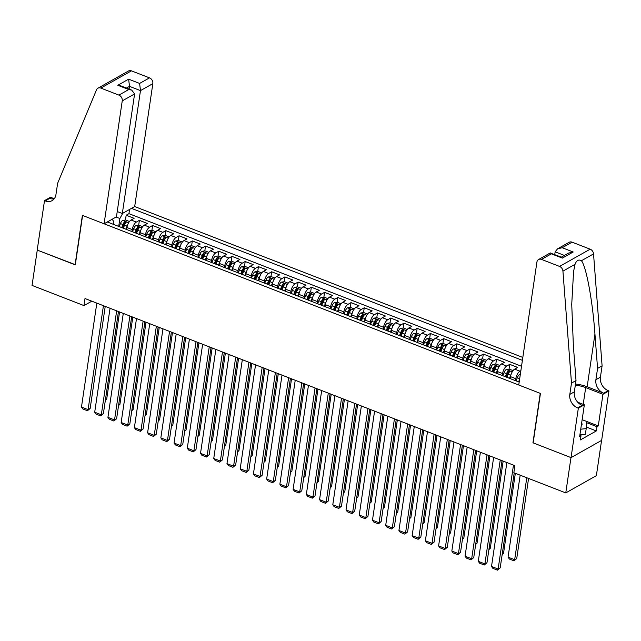 <?xml version="1.0" encoding="UTF-8"?>
<svg xmlns="http://www.w3.org/2000/svg" width="641" height="641" viewBox="0 0 641 641"><rect width="100%" height="100%" fill="white"/><g stroke="black" fill="none" stroke-linecap="round" stroke-linejoin="round"><path stroke-width="0.96" d="M522.824 357.446L134.69 206.554L152.838 83.651L140.475 90.613L129.498 86.351L126.461 88.057M601.57 440.415L596.37 475.662L565.763 492.905L570.979 457.586L532.951 442.803L540.251 393.358L82.593 215.44L75.293 264.885L37.266 250.094L32.05 285.413L83.963 305.597L91.807 301.182M510.236 378.623L510.524 376.652A6.298 2.724 111.2 0 1 514.667 369.136L517.688 367.429L509.755 364.344L509.042 369.152M508.521 372.669L508.377 373.655M497.007 373.479L497.296 371.508A6.298 2.724 111.2 0 1 501.438 363.992L504.459 362.293L496.527 359.208L495.813 364.016M495.293 367.525L495.148 368.511M483.779 368.335L484.075 366.364A6.298 2.724 111.2 0 1 488.218 358.848L491.23 357.149L483.298 354.064L482.585 358.872M482.072 362.381L481.92 363.367M470.55 363.191L470.847 361.22A6.298 2.724 111.2 0 1 474.989 353.704L478.01 352.005L470.069 348.92L469.364 353.728M468.843 357.245L468.699 358.223M457.329 358.055L457.618 356.075A6.298 2.724 111.2 0 1 461.76 348.568L464.781 346.861L456.841 343.776L456.136 348.584M455.615 352.101L455.471 353.087M444.101 352.911L444.389 350.939A6.298 2.724 111.2 0 1 448.532 343.424L451.552 341.717L443.62 338.632L442.907 343.448M442.386 346.957L442.242 347.943M430.872 347.767L431.161 345.795A6.298 2.724 111.2 0 1 435.303 338.28L438.324 336.581L430.391 333.496L429.678 338.304M429.158 341.813L429.013 342.799M417.644 342.623L417.94 340.651A6.298 2.724 111.2 0 1 422.082 333.136L425.095 331.437L417.163 328.352L416.45 333.16M415.937 336.669L415.785 337.655M404.415 337.478L404.711 335.507A6.298 2.724 111.2 0 1 408.854 327.992L411.875 326.293L403.934 323.208L403.229 328.016M402.708 331.533L402.564 332.511M391.194 332.342L391.483 330.363A6.298 2.724 111.2 0 1 395.625 322.856L398.646 321.149L390.706 318.064L390 322.872M389.48 326.389L389.335 327.375M377.966 327.198L378.254 325.227A6.298 2.724 111.2 0 1 382.397 317.712L385.417 316.013L377.485 312.92L376.772 317.736M376.251 321.245L376.107 322.231M364.737 322.054L365.025 320.083A6.298 2.724 111.2 0 1 369.168 312.568L372.189 310.869L364.256 307.784L363.543 312.592M363.022 316.101L362.878 317.087M351.508 316.91L351.805 314.939A6.298 2.724 111.2 0 1 355.947 307.424L358.96 305.725L351.028 302.64L350.315 307.448M349.802 310.965L349.649 311.943M338.28 311.774L338.576 309.795A6.298 2.724 111.2 0 1 342.719 302.28L345.739 300.581L337.799 297.496L337.086 302.304M336.573 305.821L336.429 306.807M325.059 306.63L325.348 304.659A6.298 2.724 111.2 0 1 329.49 297.144L332.511 295.437L324.57 292.352L323.865 297.16M323.344 300.677L323.2 301.663M311.83 301.486L312.119 299.515A6.298 2.724 111.2 0 1 316.261 292L319.282 290.301L311.342 287.216L310.637 292.024M310.116 295.533L309.972 296.519M298.602 296.342L298.89 294.371A6.298 2.724 111.2 0 1 303.033 286.856L306.053 285.157L298.121 282.072L297.408 286.88M296.887 290.389L296.743 291.375M285.373 291.198L285.662 289.227A6.298 2.724 111.2 0 1 289.812 281.711L292.825 280.013L284.892 276.928L284.179 281.736M283.667 285.253L283.514 286.231M272.145 286.062L272.441 284.083A6.298 2.724 111.2 0 1 276.583 276.575L279.604 274.869L271.664 271.784L270.951 276.591M270.438 280.109L270.294 281.095M258.924 280.918L259.212 278.947A6.298 2.724 111.2 0 1 263.355 271.431L266.376 269.725L258.435 266.64L257.73 271.455M257.209 274.965L257.065 275.95M245.695 275.774L245.984 273.803A6.298 2.724 111.2 0 1 250.126 266.287L253.147 264.589L245.207 261.504L244.501 266.311M243.981 269.821L243.836 270.806M232.467 270.63L232.755 268.659A6.298 2.724 111.2 0 1 236.898 261.143L239.918 259.445L231.986 256.36L231.273 261.167M230.752 264.685L230.608 265.662M219.238 265.486L219.526 263.515A6.298 2.724 111.2 0 1 223.677 255.999L226.69 254.301L218.757 251.216L218.044 256.023M217.523 259.541L217.379 260.518M206.009 260.35L206.306 258.379A6.298 2.724 111.2 0 1 210.448 250.863L213.469 249.157L205.529 246.072L204.816 250.879M204.303 254.397L204.159 255.382M192.789 255.206L193.077 253.235A6.298 2.724 111.2 0 1 197.22 245.719L200.24 244.021L192.3 240.936L191.595 245.743M191.074 249.253L190.93 250.238M179.56 250.062L179.849 248.091A6.298 2.724 111.2 0 1 183.991 240.575L187.012 238.877L179.071 235.792L178.366 240.599M177.845 244.109L177.701 245.094M166.331 244.918L166.62 242.947A6.298 2.724 111.2 0 1 170.762 235.431L173.783 233.733L165.851 230.648L165.138 235.455M164.617 238.973L164.473 239.95M153.103 239.782L153.391 237.803A6.298 2.724 111.2 0 1 157.542 230.295L160.554 228.589L152.622 225.504L151.909 230.311M151.388 233.829L151.244 234.814M139.874 234.638L140.171 232.667A6.298 2.724 111.2 0 1 144.313 225.151L147.334 223.445L139.393 220.36L138.68 225.175M138.168 228.685L138.023 229.67M565.763 492.905L513.85 472.721L514.891 465.662L85.013 298.538L83.963 305.597M107.311 221.978L519.186 382.1M522.399 360.354L131.469 208.365M131.942 231.553L132.23 229.582A6.298 2.724 -68.8 0 1 136.373 222.066L139.393 220.36M126.646 229.494L126.942 227.523L132.23 229.582M145.17 236.689L145.459 234.718A6.298 2.724 -68.8 0 1 149.601 227.202L152.622 225.504M158.391 241.833L158.688 239.862A6.298 2.724 -68.8 0 1 162.83 232.346L165.851 230.648M171.62 246.977L171.916 245.006A6.298 2.724 -68.8 0 1 176.059 237.49L179.071 235.792M184.848 252.121L185.137 250.15A6.298 2.724 -68.8 0 1 189.279 242.635L192.3 240.936M198.077 257.265L198.365 255.286A6.298 2.724 -68.8 0 1 202.508 247.779L205.529 246.072M211.306 262.401L211.594 260.43A6.298 2.724 -68.8 0 1 215.737 252.915L218.757 251.216M224.526 267.545L224.823 265.574A6.298 2.724 -68.8 0 1 228.965 258.059L231.986 256.36M237.755 272.689L238.051 270.718A6.298 2.724 -68.8 0 1 242.194 263.203L245.207 261.504M250.984 277.833L251.272 275.862A6.298 2.724 -68.8 0 1 255.414 268.347L258.435 266.64M264.212 282.977L264.501 280.998A6.298 2.724 -68.8 0 1 268.643 273.483L271.664 271.784M277.441 288.113L277.729 286.142A6.298 2.724 -68.8 0 1 281.872 278.627L284.892 276.928M290.661 293.257L290.958 291.286A6.298 2.724 -68.8 0 1 295.1 283.771L298.121 282.072M303.89 298.402L304.187 296.43A6.298 2.724 -68.8 0 1 308.329 288.915L311.342 287.216M317.119 303.546L317.407 301.574A6.298 2.724 -68.8 0 1 321.558 294.059L324.57 292.352M330.347 308.682L330.636 306.71A6.298 2.724 -68.8 0 1 334.778 299.195L337.799 297.496M343.576 313.826L343.864 311.855A6.298 2.724 -68.8 0 1 348.007 304.339L351.028 302.64M356.797 318.97L357.093 316.999A6.298 2.724 -68.8 0 1 361.236 309.483L364.256 307.784M370.025 324.114L370.322 322.143A6.298 2.724 -68.8 0 1 374.464 314.627L377.485 312.92M383.254 329.258L383.542 327.279A6.298 2.724 -68.8 0 1 387.693 319.771L390.706 318.064M396.483 334.394L396.771 332.423A6.298 2.724 -68.8 0 1 400.913 324.907L403.934 323.208M409.711 339.538L410 337.567A6.298 2.724 -68.8 0 1 414.142 330.051L417.163 328.352M422.94 344.682L423.228 342.711A6.298 2.724 -68.8 0 1 427.371 335.195L430.391 333.496M436.16 349.826L436.457 347.855A6.298 2.724 -68.8 0 1 440.599 340.339L443.62 338.632M449.389 354.962L449.678 352.991A6.298 2.724 -68.8 0 1 453.828 345.475L456.841 343.776M462.618 360.106L462.906 358.135A6.298 2.724 -68.8 0 1 467.049 350.619L470.069 348.92M475.846 365.25L476.135 363.279A6.298 2.724 -68.8 0 1 480.277 355.763L483.298 354.064M489.075 370.394L489.363 368.423A6.298 2.724 -68.8 0 1 493.506 360.907L496.527 359.208M502.296 375.538L502.592 373.559A6.298 2.724 -68.8 0 1 506.735 366.051L509.755 364.344M515.524 380.674L515.821 378.703A6.298 2.724 -68.8 0 1 519.963 371.187L520.877 370.674M521.526 366.283L128.937 213.661L126.165 215.224L125.46 220.031M126.942 227.523A6.298 2.724 111.2 0 1 131.084 220.007L134.105 218.309L126.165 215.224M516.574 381.083A6.298 2.724 -68.8 0 1 516.774 381.139L519.186 382.084M112.199 219.222L113.922 221.858L113.553 224.398M118.713 226.409L119.883 218.501L116.093 217.035M124.939 223.541L124.795 224.526M508.834 378.054L503.546 376.003A6.298 2.724 111.2 0 0 503.345 375.938M495.605 372.918L490.317 370.859A6.298 2.724 111.2 0 0 490.117 370.802M482.377 367.774L477.088 365.715A6.298 2.724 111.2 0 0 476.888 365.658M469.156 362.63L463.86 360.571A6.298 2.724 111.2 0 0 463.667 360.514M455.927 357.486L450.631 355.435A6.298 2.724 111.2 0 0 450.439 355.37M442.699 352.342L437.41 350.29A6.298 2.724 111.2 0 0 437.21 350.234M429.47 347.206L424.182 345.146A6.298 2.724 111.2 0 0 423.981 345.09M416.241 342.062L410.953 340.002A6.298 2.724 111.2 0 0 410.753 339.946M403.021 336.918L397.724 334.858A6.298 2.724 111.2 0 0 397.532 334.802M389.792 331.774L384.496 329.722A6.298 2.724 111.2 0 0 384.304 329.658M376.563 326.638L371.275 324.578A6.298 2.724 111.2 0 0 371.075 324.522M363.335 321.494L358.047 319.434A6.298 2.724 111.2 0 0 357.846 319.378M350.106 316.35L344.818 314.29A6.298 2.724 111.2 0 0 344.618 314.234M336.886 311.205L331.589 309.146A6.298 2.724 111.2 0 0 331.397 309.09M323.657 306.061L318.361 304.01A6.298 2.724 111.2 0 0 318.168 303.946M310.428 300.925L305.14 298.866A6.298 2.724 111.2 0 0 304.94 298.81M297.2 295.781L291.911 293.722A6.298 2.724 111.2 0 0 291.711 293.666M283.971 290.637L278.683 288.578A6.298 2.724 111.2 0 0 278.482 288.522M270.75 285.493L265.454 283.442A6.298 2.724 111.2 0 0 265.262 283.378M257.522 280.349L252.225 278.298A6.298 2.724 111.2 0 0 252.033 278.242M244.293 275.213L239.005 273.154A6.298 2.724 111.2 0 0 238.805 273.098M231.064 270.069L225.776 268.01A6.298 2.724 111.2 0 0 225.576 267.954M217.836 264.925L212.548 262.866A6.298 2.724 111.2 0 0 212.347 262.81M204.607 259.781L199.319 257.73A6.298 2.724 111.2 0 0 199.127 257.666M191.387 254.645L186.09 252.586A6.298 2.724 111.2 0 0 185.898 252.53M178.158 249.501L172.87 247.442A6.298 2.724 111.2 0 0 172.669 247.386M164.929 244.357L159.641 242.298A6.298 2.724 111.2 0 0 159.441 242.242M151.701 239.213L146.412 237.154A6.298 2.724 111.2 0 0 146.212 237.098M138.472 234.069L133.184 232.018A6.298 2.724 111.2 0 0 132.991 231.962M128.937 213.661L129.562 209.447M122.768 213.269L119.883 218.501M125.251 228.933L119.955 226.874A6.298 2.724 111.2 0 0 119.763 226.818M513.473 465.11L498.129 569.048L500.196 567.886L514.226 472.866M506.863 462.538L491.511 566.476L498.129 569.048L497.48 570.153L492.857 568.351L491.511 566.476M500.196 567.886L497.48 570.153M526.774 477.745L514.667 559.729L508.057 557.157L520.163 475.181M516.734 558.567L514.026 560.827L514.667 559.729L516.734 558.567L528.569 478.442M514.026 560.827L509.395 559.032L508.057 557.157M581.219 425.928A10.232 4.303 8.4 0 0 581.651 423.02M579.849 435.247L580.994 435.688L580.369 439.926L596.33 430.936L596.955 426.698L598.277 425.953L582.14 419.679L586.795 421.49L586.203 428.621L585.369 434.269L579.905 434.854M586.203 428.621L580.738 429.206M518.753 385.009L536.91 262.105A4.719 3.766 -119.4 0 1 538.56 259.533A4.719 3.766 -119.4 0 1 541.501 259.405L559.553 266.424L590.161 249.181A4.719 3.766 60.6 0 1 593.534 253.908L602.091 365.859L600.425 377.156A11.017 8.79 -119.4 0 0 608.221 390.641L608.95 390.93L601.651 440.375L571.043 457.618L533.152 442.883L540.451 393.438L518.753 385.009M602.091 365.859L597.564 368.407L594.944 334.081C592.653 301.142 586.275 266.504 581.435 260.727C578.639 259.204 576.499 260.406 575.033 264.332L573.567 271.576L571.732 304.323L573.391 346.22L576.019 380.546L574.344 391.851A11.017 8.79 -119.4 0 0 582.148 405.336L577.621 407.892L578.342 408.173L571.043 457.618M576.019 380.546L571.492 383.102L569.817 394.399A11.017 8.79 -119.4 0 0 577.621 407.892M594.944 334.081L587.156 386.771L603.694 393.197A11.017 8.79 -119.4 0 1 595.898 379.704L597.564 368.407M572.109 242.162L562.221 247.73L557.55 248.836L569.16 242.29A4.719 3.766 60.6 0 1 572.109 242.162L590.161 249.181M575.033 264.332L562.934 271.151L571.492 383.102M580.994 435.688L579.672 436.433L584.344 404.791L578.342 408.173M608.95 390.93L602.957 394.303L585.69 387.597A17.708 7.444 8.4 0 0 575.33 385.209M598.277 425.953L602.957 394.303M554.737 254.557L555.146 251.825L557.55 248.836M587.156 386.771A20.504 8.621 8.4 0 0 575.498 384.039M577.717 402.219L584.344 404.791M562.934 271.151A4.719 3.766 -119.4 0 0 559.553 266.424M596.955 426.698L586.691 422.707M596.33 430.936L586.331 427.05M562.221 247.73L573.198 252.001L568.527 253.099L561.364 257.137M573.198 252.001L562.365 258.107L561.596 257.225L550.17 252.987L538.56 259.533M562.365 258.107L551.388 253.836L550.619 252.955M117.239 211.538L122.327 213.517L140.475 90.613L139.618 83.434L149.497 77.865L131.445 70.847L100.837 88.089A4.719 3.766 -119.4 0 0 97.897 88.218A4.719 3.766 -119.4 0 0 96.511 89.82L57.618 183.318L55.943 194.624A11.017 8.79 60.6 0 1 52.097 200.625A11.017 8.79 60.6 0 1 45.231 200.913L44.501 200.625L37.202 250.07L75.326 264.677M122.327 213.517L134.69 206.554M75.093 264.805L82.393 215.36L104.09 223.797L122.239 100.893A4.719 3.766 -119.4 0 0 118.897 95.108L100.837 88.089M44.501 200.625L50.495 197.252L54.277 198.718M104.09 223.797L116.454 216.826L134.602 93.923L122.239 100.893M97.897 88.218L128.504 70.975A4.719 3.766 60.6 0 1 131.445 70.847M149.497 77.865A4.719 3.766 60.6 0 1 152.838 83.651M54.116 198.918A11.017 8.79 60.6 0 1 49.758 198.357L45.231 200.913M129.097 89.083L129.498 86.351L128.633 79.172L139.618 83.434M118.897 95.108L128.777 89.54L131.717 90.101L134.602 93.923M128.777 89.54L117.8 85.277L120.74 85.83L131.717 90.101M500.244 459.966L484.9 563.904L486.968 562.742L502.039 460.663M493.634 457.394L478.29 561.34L484.9 563.904L484.259 565.009L479.628 563.207L478.29 561.34M486.968 562.742L484.259 565.009M487.024 454.822L471.672 558.768L473.739 557.598L488.811 455.519M480.405 452.25L465.062 556.196L471.672 558.768L471.031 559.865L466.4 558.071L465.062 556.196M473.739 557.598L471.031 559.865M473.795 449.686L458.443 553.624L460.51 552.454L475.59 450.383M467.177 447.114L451.833 551.052L458.443 553.624L457.802 554.721L453.171 552.927L451.833 551.052M460.51 552.454L457.802 554.721M460.567 444.542L445.215 548.48L447.29 547.318L462.361 445.239M453.956 441.97L438.604 545.908L445.215 548.48L444.574 549.585L439.942 547.783L438.604 545.908M447.29 547.318L444.574 549.585M520.3 374.576L519.458 374.697A4.175 1.803 111.2 0 0 517.239 377.837L516.077 380.89M502.224 554.144L503.514 553.423L515.34 473.306M519.619 379.151L518.601 381.852M502.135 554.737L503.514 553.423M513.048 370.626L509.21 369.128L506.23 369.553A4.175 1.803 111.2 0 0 504.01 372.693L502.848 375.746M511.238 373.967A4.175 1.803 111.2 0 0 510.621 375.265L509.467 378.318M488.995 549.008L490.285 548.279L503.161 461.095M506.959 377.325L508.113 374.288A4.175 1.803 -68.8 0 1 509.683 371.668L508.097 371.051A4.175 1.803 111.2 0 0 506.526 373.671L505.372 376.708M506.198 377.028L507.36 373.951A2.123 0.921 -68.8 0 1 507.8 373.086L508.097 371.051M488.907 549.593L490.285 548.279M499.828 365.482L495.982 363.992L493.009 364.409A4.175 1.803 111.2 0 0 490.782 367.549L489.628 370.61M498.009 368.823A4.175 1.803 111.2 0 0 497.4 370.121L496.238 373.182M475.766 543.864L477.056 543.135L489.932 455.959M493.73 372.189L494.884 369.144A4.175 1.803 -68.8 0 1 496.463 366.524L494.876 365.907A4.175 1.803 111.2 0 0 493.298 368.527L492.144 371.572M492.969 371.892L494.139 368.807A2.123 0.921 -68.8 0 1 494.572 367.942L494.876 365.907M475.686 544.449L477.056 543.135M486.599 360.338L482.753 358.848L479.78 359.264A4.175 1.803 111.2 0 0 477.553 362.405L476.399 365.466M484.78 363.679A4.175 1.803 111.2 0 0 484.171 364.977L483.01 368.038M462.546 538.72L463.828 537.991L476.704 450.815M480.502 367.045L481.655 364A4.175 1.803 -68.8 0 1 483.234 361.38L481.647 360.763A4.175 1.803 111.2 0 0 480.069 363.383L478.915 366.428M479.74 366.748L480.91 363.671A2.123 0.921 -68.8 0 1 481.343 362.798L481.647 360.763M462.457 539.305L463.828 537.991M447.338 439.397L431.994 543.336L434.061 542.174L449.133 440.095M440.728 436.825L425.376 540.764L431.994 543.336L431.345 544.441L426.722 542.639L425.376 540.764M434.061 542.174L431.345 544.441M473.37 355.202L469.524 353.704L466.552 354.12A4.175 1.803 111.2 0 0 464.332 357.261L463.171 360.322M471.552 358.535A4.175 1.803 111.2 0 0 470.943 359.833L469.781 362.894M449.317 533.576L450.599 532.855L463.475 445.671M467.281 361.901L468.427 358.856A4.175 1.803 -68.8 0 1 470.005 356.244L468.419 355.627A4.175 1.803 111.2 0 0 466.84 358.239L465.687 361.284M466.512 361.604L467.682 358.527A2.123 0.921 -68.8 0 1 468.114 357.654L468.419 355.627M449.229 534.169L450.599 532.855M434.109 434.253L418.765 538.2L420.833 537.03L435.904 434.951M427.499 431.681L412.147 535.628L418.765 538.2L418.124 539.297L413.493 537.495L412.147 535.628M420.833 537.03L418.124 539.297M460.142 350.058L456.304 348.56L453.323 348.984A4.175 1.803 111.2 0 0 451.104 352.125L449.942 355.178M458.323 353.391A4.175 1.803 111.2 0 0 457.714 354.697L456.56 357.75M436.088 528.432L437.378 527.711L450.246 440.527M454.052 356.757L455.206 353.72A4.175 1.803 -68.8 0 1 456.777 351.1L455.19 350.483A4.175 1.803 111.2 0 0 453.62 353.103L452.466 356.14M453.291 356.46L454.453 353.383A2.123 0.921 -68.8 0 1 454.894 352.518L455.19 350.483M436 529.025L437.378 527.711M420.889 429.109L405.537 533.056L407.604 531.886L422.675 429.807M414.27 426.545L398.926 530.484L405.537 533.056L404.896 534.153L400.264 532.359L398.926 530.484M407.604 531.886L404.896 534.153M446.913 344.914L443.075 343.424L440.095 343.84A4.175 1.803 111.2 0 0 437.875 346.981L436.713 350.042M445.094 348.255A4.175 1.803 111.2 0 0 444.485 349.553L443.332 352.606M422.86 523.296L424.15 522.567L437.026 435.383M440.824 351.613L441.978 348.576A4.175 1.803 -68.8 0 1 443.548 345.956L441.961 345.339A4.175 1.803 111.2 0 0 440.391 347.959L439.237 350.996M440.063 351.316L441.224 348.239A2.123 0.921 -68.8 0 1 441.665 347.374L441.961 345.339M422.772 523.881L424.15 522.567M407.66 423.973L392.308 527.912L394.375 526.75L409.455 424.671M401.042 421.401L385.698 525.34L392.308 527.912L391.667 529.009L387.036 527.214L385.698 525.34M394.375 526.75L391.667 529.009M433.693 339.77L429.847 338.28L426.866 338.696A4.175 1.803 111.2 0 0 424.646 341.837L423.493 344.898M431.874 343.111A4.175 1.803 111.2 0 0 431.265 344.409L430.103 347.47M409.631 518.152L410.921 517.423L423.797 430.247M427.595 346.477L428.749 343.432A4.175 1.803 -68.8 0 1 430.327 340.812L428.741 340.195A4.175 1.803 111.2 0 0 427.162 342.815L426.009 345.86M426.834 346.18L428.004 343.095A2.123 0.921 -68.8 0 1 428.436 342.23L428.741 340.195M409.543 518.737L410.921 517.423M394.431 418.829L379.079 522.768L381.155 521.606L396.226 419.526M387.821 416.257L372.469 520.196L379.079 522.768L378.438 523.873L373.807 522.07L372.469 520.196M381.155 521.606L378.438 523.873M420.464 334.626L416.618 333.136L413.645 333.552A4.175 1.803 111.2 0 0 411.418 336.693L410.264 339.754M418.645 337.967A4.175 1.803 111.2 0 0 418.036 339.265L416.874 342.326M396.41 513.008L397.692 512.287L410.569 425.103M414.366 341.332L415.52 338.288A4.175 1.803 -68.8 0 1 417.099 335.676L415.512 335.059A4.175 1.803 111.2 0 0 413.934 337.671L412.78 340.716M413.605 341.036L414.775 337.959A2.123 0.921 -68.8 0 1 415.208 337.086L415.512 335.059M396.322 513.593L397.692 512.287M381.203 413.685L365.859 517.624L367.926 516.462L382.998 414.382M374.592 411.113L359.24 515.06L365.859 517.624L365.21 518.729L360.587 516.926L359.24 515.06M367.926 516.462L365.21 518.729M407.235 329.49L403.389 327.992L400.417 328.408A4.175 1.803 111.2 0 0 398.197 331.557L397.035 334.61M405.416 332.823A4.175 1.803 111.2 0 0 404.808 334.121L403.646 337.182M383.182 507.864L384.464 507.143L397.34 419.959M401.138 336.188L402.292 333.152A4.175 1.803 -68.8 0 1 403.87 330.532L402.284 329.915A4.175 1.803 111.2 0 0 400.705 332.527L399.551 335.572M400.377 335.892L401.546 332.815A2.123 0.921 -68.8 0 1 401.979 331.942L402.284 329.915M383.094 508.457L384.464 507.143M367.974 408.541L352.63 512.488L354.697 511.318L369.769 409.238M361.364 405.969L346.012 509.916L352.63 512.488L351.989 513.585L347.358 511.782L346.012 509.916M354.697 511.318L351.989 513.585M394.007 324.346L390.169 322.848L387.188 323.272A4.175 1.803 111.2 0 0 384.969 326.413L383.807 329.466M392.188 327.679A4.175 1.803 111.2 0 0 391.579 328.985L390.425 332.038M369.953 502.72L371.243 501.999L384.111 414.815M387.917 331.044L389.071 328.008A4.175 1.803 -68.8 0 1 390.641 325.388L389.055 324.771A4.175 1.803 111.2 0 0 387.476 327.391L386.331 330.427M387.156 330.748L388.318 327.671A2.123 0.921 -68.8 0 1 388.758 326.806L389.055 324.771M369.865 503.313L371.243 501.999M354.753 403.405L339.401 507.343L341.469 506.174L356.54 404.102M348.135 400.833L332.791 504.771L339.401 507.343L338.76 508.441L334.129 506.646L332.791 504.771M341.469 506.174L338.76 508.441M380.778 319.202L376.94 317.712L373.959 318.128A4.175 1.803 111.2 0 0 371.74 321.269L370.578 324.33M378.959 322.543A4.175 1.803 111.2 0 0 378.35 323.841L377.196 326.902M356.725 497.584L358.015 496.855L370.891 409.671M374.689 325.908L375.842 322.864A4.175 1.803 -68.8 0 1 377.413 320.244L375.826 319.627A4.175 1.803 111.2 0 0 374.256 322.247L373.102 325.283M373.927 325.612L375.089 322.527A2.123 0.921 -68.8 0 1 375.53 321.662L375.826 319.627M356.636 498.169L358.015 496.855M341.525 398.261L326.173 502.199L328.24 501.038L343.32 398.958M334.906 395.689L319.563 499.627L326.173 502.199L325.532 503.305L320.901 501.502L319.563 499.627M328.24 501.038L325.532 503.305M367.557 314.058L363.711 312.568L360.731 312.984A4.175 1.803 111.2 0 0 358.511 316.125L357.358 319.186M365.739 317.399A4.175 1.803 111.2 0 0 365.13 318.697L363.968 321.758M343.496 492.44L344.786 491.711L357.662 404.535M361.46 320.764L362.614 317.72A4.175 1.803 -68.8 0 1 364.192 315.1L362.598 314.483A4.175 1.803 111.2 0 0 361.027 317.103L359.873 320.147M360.699 320.468L361.869 317.391A2.123 0.921 -68.8 0 1 362.301 316.518L362.598 314.483M343.408 493.025L344.786 491.711M328.296 393.117L312.944 497.055L315.019 495.894L330.091 393.814M321.686 390.545L306.334 494.483L312.944 497.055L312.303 498.161L307.672 496.358L306.334 494.483M315.019 495.894L312.303 498.161M354.329 308.922L350.483 307.424L347.51 307.84A4.175 1.803 111.2 0 0 345.283 310.981L344.129 314.042M352.51 312.255A4.175 1.803 111.2 0 0 351.901 313.553L350.739 316.614M330.267 487.296L331.557 486.575L344.433 399.391M348.231 315.62L349.385 312.576A4.175 1.803 -68.8 0 1 350.964 309.964L349.377 309.347A4.175 1.803 111.2 0 0 347.799 311.959L346.645 315.003M347.47 315.324L348.64 312.247A2.123 0.921 -68.8 0 1 349.073 311.374L349.377 309.347M330.187 487.889L331.557 486.575M315.068 387.973L299.724 491.919L301.791 490.75L316.862 388.67M308.457 385.401L293.105 489.347L299.724 491.919L299.075 493.017L294.451 491.214L293.105 489.347M301.791 490.75L299.075 493.017M341.1 303.778L337.254 302.28L334.281 302.704A4.175 1.803 111.2 0 0 332.062 305.845L330.9 308.898M339.281 307.111A4.175 1.803 111.2 0 0 338.672 308.417L337.511 311.47M317.047 482.152L318.329 481.431L331.205 394.247M335.003 310.476L336.156 307.44A4.175 1.803 -68.8 0 1 337.735 304.82L336.148 304.203A4.175 1.803 111.2 0 0 334.57 306.823L333.416 309.859M334.241 310.18L335.411 307.103A2.123 0.921 -68.8 0 1 335.844 306.238L336.148 304.203M316.958 482.745L318.329 481.431M301.839 382.829L286.495 486.775L288.562 485.606L303.634 383.526M295.229 380.265L279.877 484.203L286.495 486.775L285.854 487.873L281.223 486.078L279.877 484.203M288.562 485.606L285.854 487.873M327.872 298.634L324.034 297.144L321.053 297.56A4.175 1.803 111.2 0 0 318.833 300.701L317.672 303.762M326.053 301.975A4.175 1.803 111.2 0 0 325.444 303.273L324.29 306.326M303.818 477.016L305.108 476.287L317.976 389.103M321.782 305.332L322.936 302.296A4.175 1.803 -68.8 0 1 324.506 299.676L322.92 299.059A4.175 1.803 111.2 0 0 321.341 301.679L320.196 304.715M321.013 305.036L322.183 301.959A2.123 0.921 -68.8 0 1 322.623 301.094L322.92 299.059M303.73 477.601L305.108 476.287M288.618 377.693L273.266 481.631L275.334 480.47L290.405 378.39M282 375.121L266.656 479.059L273.266 481.631L272.625 482.729L267.994 480.934L266.656 479.059M275.334 480.47L272.625 482.729M314.643 293.49L310.805 292L307.824 292.416A4.175 1.803 111.2 0 0 305.605 295.557L304.443 298.618M312.824 296.831A4.175 1.803 111.2 0 0 312.215 298.129L311.061 301.19M290.589 471.872L291.879 471.143L304.747 383.967M308.553 300.196L309.707 297.152A4.175 1.803 -68.8 0 1 311.278 294.531L309.691 293.915A4.175 1.803 111.2 0 0 308.121 296.535L306.967 299.579M307.792 299.9L308.954 296.815A2.123 0.921 -68.8 0 1 309.395 295.95L309.691 293.915M290.501 472.457L291.879 471.143M275.39 372.549L260.038 476.487L262.105 475.326L277.184 373.246M268.771 369.977L253.427 473.915L260.038 476.487L259.397 477.593L254.765 475.79L253.427 473.915M262.105 475.326L259.397 477.593M301.422 288.346L297.576 286.856L294.596 287.272A4.175 1.803 111.2 0 0 292.376 290.413L291.214 293.474M299.603 291.687A4.175 1.803 111.2 0 0 298.994 292.985L297.833 296.046M277.361 466.728L278.651 465.999L291.527 378.823M295.325 295.052L296.479 292.008A4.175 1.803 -68.8 0 1 298.057 289.387L296.463 288.77A4.175 1.803 111.2 0 0 294.892 291.391L293.738 294.435M294.564 294.756L295.733 291.679A2.123 0.921 -68.8 0 1 296.166 290.806L296.463 288.77M277.273 467.313L278.651 465.999M262.161 367.405L246.809 471.343L248.876 470.182L263.956 368.102M255.551 364.833L240.199 468.771L246.809 471.343L246.168 472.449L241.537 470.646L240.199 468.771M248.876 470.182L246.168 472.449M288.194 283.21L284.348 281.711L281.375 282.128A4.175 1.803 111.2 0 0 279.147 285.277L277.994 288.33M286.375 286.543A4.175 1.803 111.2 0 0 285.766 287.841L284.604 290.902M264.132 461.584L265.422 460.863L278.298 373.679M282.096 289.908L283.25 286.864A4.175 1.803 -68.8 0 1 284.828 284.251L283.242 283.634A4.175 1.803 111.2 0 0 281.663 286.247L280.51 289.291M281.335 289.612L282.505 286.535A2.123 0.921 -68.8 0 1 282.937 285.662L283.242 283.634M264.052 462.177L265.422 460.863M248.932 362.261L233.588 466.207L235.656 465.037L250.727 362.958M242.322 359.689L226.97 463.635L233.588 466.207L232.939 467.305L228.316 465.502L226.97 463.635M235.656 465.037L232.939 467.305M274.965 278.066L271.119 276.567L268.146 276.992A4.175 1.803 111.2 0 0 265.927 280.133L264.765 283.186M273.146 281.399A4.175 1.803 111.2 0 0 272.537 282.705L271.375 285.758M250.911 456.44L252.193 455.719L265.07 368.535M268.867 284.764L270.021 281.728A4.175 1.803 -68.8 0 1 271.6 279.107L270.013 278.49A4.175 1.803 111.2 0 0 268.435 281.111L267.281 284.147M268.106 284.468L269.276 281.391A2.123 0.921 -68.8 0 1 269.709 280.526L270.013 278.49M250.823 457.033L252.193 455.719M235.704 357.125L220.36 461.063L222.427 459.893L237.499 357.822M229.093 354.553L213.741 458.491L220.36 461.063L219.719 462.161L215.088 460.366L213.741 458.491M222.427 459.893L219.719 462.161M261.736 272.922L257.898 271.431L254.918 271.848A4.175 1.803 111.2 0 0 252.698 274.989L251.536 278.05M259.917 276.263A4.175 1.803 111.2 0 0 259.309 277.561L258.147 280.614M237.683 451.304L238.973 450.575L251.841 363.391M255.647 279.62L256.801 276.583A4.175 1.803 -68.8 0 1 258.371 273.963L256.785 273.346A4.175 1.803 111.2 0 0 255.206 275.967L254.06 279.003M254.878 279.324L256.047 276.247A2.123 0.921 -68.8 0 1 256.488 275.382L256.785 273.346M237.595 451.889L238.973 450.575M222.483 351.981L207.131 455.919L209.198 454.757L224.27 352.678M215.865 349.409L200.521 453.347L207.131 455.919L206.49 457.017L201.859 455.222L200.521 453.347M209.198 454.757L206.49 457.017M248.508 267.778L244.67 266.287L241.689 266.704A4.175 1.803 111.2 0 0 239.47 269.845L238.308 272.906M246.689 271.119A4.175 1.803 111.2 0 0 246.08 272.417L244.926 275.478M224.454 446.16L225.744 445.431L238.612 358.255M242.418 274.484L243.572 271.439A4.175 1.803 -68.8 0 1 245.142 268.819L243.556 268.202A4.175 1.803 111.2 0 0 241.986 270.822L240.832 273.867M241.657 274.188L242.819 271.103A2.123 0.921 -68.8 0 1 243.26 270.238L243.556 268.202M224.366 446.745L225.744 445.431M209.254 346.837L193.903 450.775L195.97 449.613L211.049 347.534M202.636 344.265L187.292 448.203L193.903 450.775L193.261 451.881L188.63 450.078L187.292 448.203M195.97 449.613L193.261 451.881M235.287 262.642L231.441 261.143L228.46 261.56A4.175 1.803 111.2 0 0 226.241 264.701L225.079 267.762M233.468 265.975A4.175 1.803 111.2 0 0 232.859 267.273L231.697 270.334M211.226 441.016L212.516 440.295L225.392 353.111M229.19 269.34L230.343 266.295A4.175 1.803 -68.8 0 1 231.922 263.683L230.327 263.066A4.175 1.803 111.2 0 0 228.757 265.678L227.603 268.723M228.428 269.044L229.598 265.967A2.123 0.921 -68.8 0 1 230.031 265.094L230.327 263.066M211.137 441.609L212.516 440.295M196.026 341.693L180.674 445.631L182.741 444.469L197.821 342.39M189.416 339.121L174.064 443.067L180.674 445.631L180.033 446.737L175.402 444.934L174.064 443.067M182.741 444.469L180.033 446.737M222.058 257.498L218.212 255.999L215.24 256.424A4.175 1.803 111.2 0 0 213.012 259.565L211.859 262.618M220.24 260.831A4.175 1.803 111.2 0 0 219.631 262.129L218.469 265.19M197.997 435.872L199.287 435.151L212.163 347.967M215.961 264.196L217.115 261.159A4.175 1.803 -68.8 0 1 218.693 258.539L217.107 257.922A4.175 1.803 111.2 0 0 215.528 260.542L214.374 263.579M215.2 263.9L216.37 260.823A2.123 0.921 -68.8 0 1 216.802 259.95L217.107 257.922M197.917 436.465L199.287 435.151M182.797 336.549L167.453 440.495L169.52 439.325L184.592 337.246M176.187 333.977L160.835 437.923L167.453 440.495L166.804 441.593L162.181 439.798L160.835 437.923M169.52 439.325L166.804 441.593M169.569 331.413L154.225 435.351L156.292 434.181L171.363 332.11M162.958 328.841L147.606 432.779L154.225 435.351L153.584 436.449L148.952 434.654L147.606 432.779M156.292 434.181L153.584 436.449M156.348 326.269L140.996 430.207L143.063 429.045L158.135 326.966M149.73 323.697L134.386 427.635L140.996 430.207L140.355 431.313L135.724 429.51L134.386 427.635M143.063 429.045L140.355 431.313M208.83 252.354L204.984 250.855L202.011 251.28A4.175 1.803 111.2 0 0 199.792 254.421L198.63 257.474M207.011 255.695A4.175 1.803 111.2 0 0 206.402 256.993L205.24 260.046M184.776 430.736L186.058 430.007L198.934 342.823M202.732 259.052L203.886 256.015A4.175 1.803 -68.8 0 1 205.465 253.395L203.878 252.778A4.175 1.803 111.2 0 0 202.3 255.398L201.146 258.435M201.971 258.756L203.141 255.679A2.123 0.921 -68.8 0 1 203.574 254.814L203.878 252.778M184.688 431.321L186.058 430.007M195.601 247.21L191.763 245.719L188.783 246.136A4.175 1.803 111.2 0 0 186.563 249.277L185.401 252.338M193.782 250.551A4.175 1.803 111.2 0 0 193.173 251.849L192.012 254.91M171.548 425.592L172.838 424.863L185.706 337.687M189.512 253.916L190.657 250.871A4.175 1.803 -68.8 0 1 192.236 248.251L190.649 247.634A4.175 1.803 111.2 0 0 189.071 250.254L187.917 253.299M188.742 253.62L189.912 250.535A2.123 0.921 -68.8 0 1 190.353 249.67L190.649 247.634M171.459 426.177L172.838 424.863M182.373 242.066L178.535 240.575L175.554 240.992A4.175 1.803 111.2 0 0 173.334 244.133L172.173 247.194M180.554 245.407A4.175 1.803 111.2 0 0 179.945 246.705L178.791 249.766M158.319 420.448L159.609 419.719L172.477 332.543M176.283 248.772L177.437 245.727A4.175 1.803 -68.8 0 1 179.007 243.107L177.421 242.49A4.175 1.803 111.2 0 0 175.85 245.11L174.697 248.155M175.522 248.476L176.684 245.399A2.123 0.921 -68.8 0 1 177.124 244.525L177.421 242.49M158.231 421.033L159.609 419.719M143.119 321.125L127.767 425.063L129.835 423.901L144.906 321.822M136.501 318.553L121.157 422.491L127.767 425.063L127.126 426.169L122.495 424.366L121.157 422.491M129.835 423.901L127.126 426.169M169.152 236.93L165.306 235.431L162.325 235.848A4.175 1.803 111.2 0 0 160.106 238.989L158.944 242.05M167.333 240.263A4.175 1.803 111.2 0 0 166.724 241.561L165.562 244.622M145.09 415.304L146.38 414.583L159.256 327.399M163.054 243.628L164.208 240.583A4.175 1.803 -68.8 0 1 165.779 237.971L164.192 237.354A4.175 1.803 111.2 0 0 162.622 239.966L161.468 243.011M162.293 243.332L163.455 240.255A2.123 0.921 -68.8 0 1 163.896 239.381L164.192 237.354M145.002 415.897L146.38 414.583M129.891 315.981L114.539 419.927L116.606 418.757L131.685 316.678M123.28 313.409L107.928 417.355L114.539 419.927L113.898 421.025L109.266 419.222L107.928 417.355M116.606 418.757L113.898 421.025M155.923 231.786L152.077 230.287L149.105 230.712A4.175 1.803 111.2 0 0 146.877 233.853L145.723 236.906M154.104 235.119A4.175 1.803 111.2 0 0 153.495 236.425L152.334 239.478M131.862 410.16L133.152 409.439L146.028 322.255M149.826 238.484L150.98 235.447A4.175 1.803 -68.8 0 1 152.558 232.827L150.972 232.21A4.175 1.803 111.2 0 0 149.393 234.83L148.239 237.867M149.065 238.188L150.234 235.111A2.123 0.921 -68.8 0 1 150.667 234.245L150.972 232.21M131.782 410.753L133.152 409.439M116.662 310.837L101.318 414.783L103.385 413.613L118.457 311.534M110.052 308.273L94.7 412.211L101.318 414.783L100.669 415.881L96.046 414.086L94.7 412.211M103.385 413.613L100.669 415.881M142.695 226.642L138.849 225.151L135.876 225.568A4.175 1.803 111.2 0 0 133.657 228.709L132.495 231.77M140.876 229.983A4.175 1.803 111.2 0 0 140.267 231.281L139.105 234.334M118.641 405.024L119.923 404.295L132.799 317.111M136.597 233.34L137.751 230.303A4.175 1.803 -68.8 0 1 139.329 227.683L137.743 227.066A4.175 1.803 111.2 0 0 136.164 229.686L135.011 232.723M135.836 233.044L137.006 229.967A2.123 0.921 -68.8 0 1 137.438 229.101L137.743 227.066M118.553 405.609L119.923 404.295M103.433 305.701L88.089 409.639L90.157 408.477L105.228 306.398M96.823 303.129L81.471 407.067L88.089 409.639L87.44 410.737L82.817 408.942L81.471 407.067M90.157 408.477L87.44 410.737M129.466 221.498L125.628 220.007L122.647 220.424A4.175 1.803 111.2 0 0 120.428 223.565L119.266 226.626M127.647 224.839A4.175 1.803 111.2 0 0 127.038 226.137L125.876 229.198M105.412 399.88L106.694 399.151L119.571 311.975M123.376 228.204L124.522 225.159A4.175 1.803 -68.8 0 1 126.101 222.539L124.514 221.922A4.175 1.803 111.2 0 0 122.936 224.542L121.782 227.587M122.607 227.908L123.777 224.823A2.123 0.921 -68.8 0 1 124.218 223.957L124.514 221.922M105.324 400.465L106.694 399.151M140.171 232.667L145.459 234.718M153.391 237.803L158.688 239.862M166.62 242.947L171.916 245.006M179.849 248.091L185.137 250.15M193.077 253.235L198.365 255.286M206.306 258.379L211.594 260.43M219.526 263.515L224.823 265.574M232.755 268.659L238.051 270.718M245.984 273.803L251.272 275.862M259.212 278.947L264.501 280.998M272.441 284.083L277.729 286.142M285.662 289.227L290.958 291.286M298.89 294.371L304.187 296.43M312.119 299.515L317.407 301.574M325.348 304.659L330.636 306.71M338.576 309.795L343.864 311.855M351.805 314.939L357.093 316.999M365.025 320.083L370.322 322.143M378.254 325.227L383.542 327.279M391.483 330.363L396.771 332.423M404.711 335.507L410 337.567M417.94 340.651L423.228 342.711M431.161 345.795L436.457 347.855M444.389 350.939L449.678 352.991M457.618 356.075L462.906 358.135M470.847 361.22L476.135 363.279M484.075 366.364L489.363 368.423M497.296 371.508L502.592 373.559M510.524 376.652L515.821 378.703M131.084 220.007L136.373 222.066M144.313 225.151L149.601 227.202M157.542 230.295L162.83 232.346M170.762 235.431L176.059 237.49M183.991 240.575L189.279 242.635M197.22 245.719L202.508 247.779M210.448 250.863L215.737 252.915M223.677 255.999L228.965 258.059M236.898 261.143L242.194 263.203M250.126 266.287L255.414 268.347M263.355 271.431L268.643 273.483M276.583 276.575L281.872 278.627M289.812 281.711L295.1 283.771M303.033 286.856L308.329 288.915M316.261 292L321.558 294.059M329.49 297.144L334.778 299.195M342.719 302.28L348.007 304.339M355.947 307.424L361.236 309.483M369.168 312.568L374.464 314.627M382.397 317.712L387.693 319.771M395.625 322.856L400.913 324.907M408.854 327.992L414.142 330.051M422.082 333.136L427.371 335.195M435.303 338.28L440.599 340.339M448.532 343.424L453.828 345.475M461.76 348.568L467.049 350.619M474.989 353.704L480.277 355.763M488.218 358.848L493.506 360.907M501.438 363.992L506.735 366.051M514.667 369.136L519.963 371.187M574.344 391.851L569.817 394.399M595.898 379.704L600.425 377.156M551.388 253.836L541.501 259.405M593.534 253.908L581.435 260.727M603.694 393.197L608.221 390.641M583.214 404.359L585.69 387.597M564.4 255.422L555.146 251.825M117.8 85.277L128.633 79.172M520.244 374.953L519.53 374.681M519.675 378.783L517.239 377.837M512.231 371.844L506.31 369.536M506.526 373.671L504.01 372.693M510.621 375.265L508.113 374.288M499.01 366.7L493.081 364.4M493.298 368.527L490.782 367.549M497.4 370.121L494.884 369.144M485.782 361.556L479.853 359.256M480.069 363.383L477.553 362.405M484.171 364.977L481.655 364M472.553 356.42L466.624 354.112M466.84 358.239L464.332 357.261M470.943 359.833L468.427 358.856M459.325 351.276L453.395 348.968M453.62 353.103L451.104 352.125M457.714 354.697L455.206 353.72M446.096 346.132L440.175 343.824M440.391 347.959L437.875 346.981M444.485 349.553L441.978 348.576M432.875 340.988L426.946 338.688M427.162 342.815L424.646 341.837M431.265 344.409L428.749 343.432M419.647 335.844L413.717 333.544M413.934 337.671L411.418 336.693M418.036 339.265L415.52 338.288M406.418 330.708L400.489 328.4M400.705 332.527L398.197 331.557M404.808 334.121L402.292 333.152M393.189 325.564L387.26 323.256M387.476 327.391L384.969 326.413M391.579 328.985L389.071 328.008M379.961 320.42L374.04 318.12M374.256 322.247L371.74 321.269M378.35 323.841L375.842 322.864M366.74 315.276L360.811 312.976M361.027 317.103L358.511 316.125M365.13 318.697L362.614 317.72M353.512 310.14L347.582 307.832M347.799 311.959L345.283 310.981M351.901 313.553L349.385 312.576M340.283 304.996L334.354 302.688M334.57 306.823L332.062 305.845M338.672 308.417L336.156 307.44M327.054 299.852L321.125 297.544M321.341 301.679L318.833 300.701M325.444 303.273L322.936 302.296M313.826 294.708L307.904 292.408M308.121 296.535L305.605 295.557M312.215 298.129L309.707 297.152M300.597 289.564L294.676 287.264M294.892 291.391L292.376 290.413M298.994 292.985L296.479 292.008M287.376 284.428L281.447 282.12M281.663 286.247L279.147 285.277M285.766 287.841L283.25 286.864M274.148 279.284L268.218 276.976M268.435 281.111L265.927 280.133M272.537 282.705L270.021 281.728M260.919 274.14L254.99 271.832M255.206 275.967L252.698 274.989M259.309 277.561L256.801 276.583M247.69 268.996L241.769 266.696M241.986 270.822L239.47 269.845M246.08 272.417L243.572 271.439M234.462 263.852L228.541 261.552M228.757 265.678L226.241 264.701M232.859 267.273L230.343 266.295M221.241 258.716L215.312 256.408M215.528 260.542L213.012 259.565M219.631 262.129L217.115 261.159M208.013 253.572L202.083 251.264M202.3 255.398L199.792 254.421M206.402 256.993L203.886 256.015M194.784 248.428L188.855 246.128M189.071 250.254L186.563 249.277M193.173 251.849L190.657 250.871M181.555 243.284L175.626 240.984M175.85 245.11L173.334 244.133M179.945 246.705L177.437 245.727M168.327 238.148L162.405 235.84M162.622 239.966L160.106 238.989M166.724 241.561L164.208 240.583M155.106 233.004L149.177 230.696M149.393 234.83L146.877 233.853M153.495 236.425L150.98 235.447M141.877 227.859L135.948 225.552M136.164 229.686L133.657 228.709M140.267 231.281L137.751 230.303M128.649 222.715L122.719 220.416M122.936 224.542L120.428 223.565M127.038 226.137L124.522 225.159"/></g></svg>
